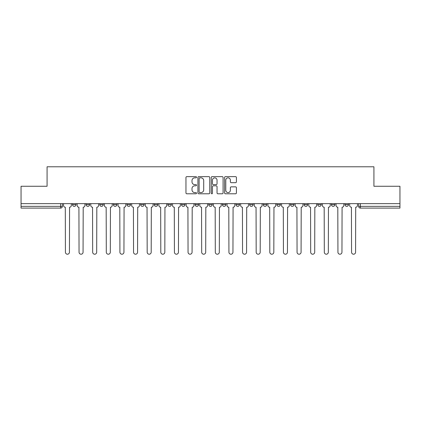 <?xml version="1.0" encoding="UTF-8"?>
<svg xmlns="http://www.w3.org/2000/svg" width="421" height="421" viewBox="0 0 421 421"><rect width="100%" height="100%" fill="white"/><g stroke="black" fill="none" stroke-linecap="round" stroke-linejoin="round"><path stroke-width="0.63" d="M196.523 177.241A0.6 0.6 0 0 0 195.923 176.641L186.813 176.641A0.858 0.858 0 0 0 185.961 177.499L185.961 192.929A0.858 0.858 0 0 0 186.813 193.786L195.923 193.786A0.6 0.6 0 0 0 196.523 193.186A0.6 0.6 0 0 0 195.923 192.586L194.744 192.586A2.742 2.742 0 0 1 192.002 189.845L192.002 188.555A2.742 2.742 0 0 1 194.744 185.814L195.923 185.814A0.6 0.6 0 0 0 196.523 185.214A0.6 0.6 0 0 0 195.923 184.614L194.744 184.614A2.742 2.742 0 0 1 192.002 181.872L192.002 180.583A2.742 2.742 0 0 1 194.744 177.841L195.923 177.841A0.6 0.6 0 0 0 196.523 177.241M345.01 204.606L345.01 203.643L345.01 204.606A1.747 1.747 0 0 0 346.757 206.353A1.747 1.747 0 0 1 345.01 204.606L348.504 204.606A1.747 1.747 0 0 1 346.757 206.353A1.747 1.747 0 0 0 348.504 204.606L348.504 203.643L348.504 204.606M222.377 203.643L222.377 204.606L225.872 204.606A1.747 1.747 0 0 1 224.125 206.353A1.747 1.747 0 0 1 222.377 204.606L222.377 203.643M181.504 203.643L181.504 204.606L184.998 204.606A1.747 1.747 0 0 1 183.251 206.353A1.747 1.747 0 0 1 181.504 204.606L181.504 203.643M154.249 203.643L154.249 204.606L157.743 204.606A1.747 1.747 0 0 1 155.996 206.353A1.747 1.747 0 0 1 154.249 204.606L154.249 203.643M140.625 203.643L140.625 204.606L144.119 204.606A1.747 1.747 0 0 1 142.372 206.353A1.747 1.747 0 0 1 140.625 204.606L140.625 203.643M113.375 203.643L113.375 204.606L116.864 204.606A1.747 1.747 0 0 1 115.122 206.353A1.747 1.747 0 0 1 113.375 204.606L113.375 203.643M235.555 182.682A0.858 0.858 0 0 0 236.413 181.83L236.413 177.499A0.858 0.858 0 0 0 235.555 176.641L225.44 176.641A0.858 0.858 0 0 0 224.582 177.499L224.582 192.929A0.858 0.858 0 0 0 225.44 193.786L235.555 193.786A0.858 0.858 0 0 0 236.413 192.929L236.413 187.698A0.858 0.858 0 0 0 235.555 186.845L231.224 186.845A0.858 0.858 0 0 0 230.371 187.698L230.371 190.292A2.294 2.294 0 0 1 228.077 192.586A2.294 2.294 0 0 1 225.782 190.292L225.782 180.135A2.294 2.294 0 0 1 228.077 177.841A2.294 2.294 0 0 1 230.371 180.135L230.371 181.83A0.858 0.858 0 0 0 231.224 182.682L235.555 182.682M21.05 203.643L21.05 186.261L47.078 186.261L47.078 166.784L373.922 166.784L373.922 186.261L399.95 186.261L399.95 203.643L21.05 203.643L21.05 206.353L62.366 206.353L62.366 203.643L62.366 206.353A1.747 1.747 0 0 1 60.619 208.1L21.05 208.1L21.05 206.353M209.747 177.499A0.858 0.858 0 0 0 208.895 176.641L198.775 176.641A0.858 0.858 0 0 0 197.917 177.499L197.917 192.929A0.858 0.858 0 0 0 198.775 193.786L208.895 193.786A0.858 0.858 0 0 0 209.747 192.929L209.747 177.499M212.105 176.641L222.225 176.641A0.858 0.858 0 0 1 223.083 177.499L223.083 192.929A0.858 0.858 0 0 1 222.225 193.786L217.894 193.786A0.858 0.858 0 0 1 217.036 192.929L217.036 186.671A0.858 0.858 0 0 0 216.178 185.814L213.31 185.814A0.858 0.858 0 0 0 212.452 186.671L212.452 193.186A0.6 0.6 0 0 1 211.852 193.786A0.6 0.6 0 0 1 211.253 193.186L211.253 177.499A0.858 0.858 0 0 1 212.105 176.641M358.634 203.643L358.634 206.353L399.95 206.353L399.95 208.1L360.381 208.1A1.747 1.747 0 0 1 358.634 206.353L358.634 203.643M399.95 203.643L399.95 206.353M331.385 203.643L331.385 204.606L334.879 204.606L334.879 203.643L334.879 204.606A1.747 1.747 0 0 1 333.132 206.353A1.747 1.747 0 0 1 331.385 204.606A1.747 1.747 0 0 0 333.132 206.353M321.255 204.606L321.255 203.643L321.255 204.606A1.747 1.747 0 0 1 319.507 206.353A1.747 1.747 0 0 1 317.76 204.606L321.255 204.606A1.747 1.747 0 0 1 319.507 206.353M317.76 203.643L317.76 204.606M307.625 203.643L307.625 204.606A1.747 1.747 0 0 1 305.878 206.353A1.747 1.747 0 0 1 304.136 204.606L307.625 204.606A1.747 1.747 0 0 1 305.878 206.353M304.136 203.643L304.136 204.606M294 203.643L294 204.606A1.747 1.747 0 0 1 292.253 206.353A1.747 1.747 0 0 1 290.506 204.606L294 204.606M290.506 203.643L290.506 204.606M280.375 203.643L280.375 204.606A1.747 1.747 0 0 1 278.628 206.353A1.747 1.747 0 0 1 276.881 204.606L280.375 204.606M276.881 203.643L276.881 204.606M266.751 203.643L266.751 204.606A1.747 1.747 0 0 1 265.004 206.353A1.747 1.747 0 0 1 263.257 204.606L266.751 204.606M263.257 203.643L263.257 204.606M253.126 203.643L253.126 204.606A1.747 1.747 0 0 1 251.379 206.353A1.747 1.747 0 0 1 249.632 204.606A1.747 1.747 0 0 0 251.379 206.353M249.632 203.643L249.632 204.606L253.126 204.606M239.496 203.643L239.496 204.606A1.747 1.747 0 0 1 237.749 206.353A1.747 1.747 0 0 1 236.002 204.606A1.747 1.747 0 0 0 237.749 206.353M236.002 203.643L236.002 204.606L239.496 204.606M225.872 203.643L225.872 204.606A1.747 1.747 0 0 1 224.125 206.353M212.247 203.643L212.247 204.606A1.747 1.747 0 0 1 210.5 206.353A1.747 1.747 0 0 1 208.753 204.606L212.247 204.606M208.753 203.643L208.753 204.606M198.623 203.643L198.623 204.606A1.747 1.747 0 0 1 196.875 206.353A1.747 1.747 0 0 1 195.128 204.606L198.623 204.606L198.623 203.643M195.128 203.643L195.128 204.606M184.998 203.643L184.998 204.606M171.368 203.643L171.368 204.606A1.747 1.747 0 0 1 169.621 206.353A1.747 1.747 0 0 1 167.874 204.606L171.368 204.606L171.368 203.643M167.874 203.643L167.874 204.606M157.743 203.643L157.743 204.606L157.743 203.643M144.119 204.606L144.119 203.643L144.119 204.606A1.747 1.747 0 0 1 142.372 206.353M130.494 203.643L130.494 204.606A1.747 1.747 0 0 1 128.747 206.353A1.747 1.747 0 0 1 127 204.606A1.747 1.747 0 0 0 128.747 206.353A1.747 1.747 0 0 0 130.494 204.606L130.494 203.643M127 203.643L127 204.606L130.494 204.606M116.864 203.643L116.864 204.606M103.24 203.643L103.24 204.606A1.747 1.747 0 0 1 101.493 206.353A1.747 1.747 0 0 1 99.745 204.606A1.747 1.747 0 0 0 101.493 206.353A1.747 1.747 0 0 0 103.24 204.606L99.745 204.606L99.745 203.643M86.121 203.643L86.121 204.606L89.615 204.606L89.615 203.643L89.615 204.606A1.747 1.747 0 0 1 87.868 206.353A1.747 1.747 0 0 1 86.121 204.606A1.747 1.747 0 0 0 87.868 206.353M72.496 203.643L72.496 204.606L75.99 204.606L75.99 203.643L75.99 204.606A1.747 1.747 0 0 1 74.243 206.353A1.747 1.747 0 0 1 72.496 204.606A1.747 1.747 0 0 0 74.243 206.353M199.717 177.841A0.6 0.6 0 0 0 199.117 178.441L199.117 191.987A0.6 0.6 0 0 0 199.717 192.586L200.964 192.586A2.742 2.742 0 0 0 203.706 189.845L203.706 180.583A2.742 2.742 0 0 0 200.964 177.841L199.717 177.841M217.036 180.177A2.294 2.294 0 0 0 214.742 177.883A2.294 2.294 0 0 0 212.452 180.177L212.452 183.756A0.858 0.858 0 0 0 213.31 184.614L216.178 184.614A0.858 0.858 0 0 0 217.036 183.756L217.036 180.177M63.545 205.48L63.545 203.643L63.545 205.48A1.747 1.747 48.4 0 0 65.292 207.227L65.423 252.205A2.01 2.01 48.4 0 0 67.428 254.216A2.01 2.01 48.4 0 0 69.439 252.205L69.57 207.227A1.747 1.747 48.4 0 0 71.317 205.48L71.317 203.643M65.292 207.227L65.423 252.205M69.439 252.205L69.57 207.227M77.169 205.48L77.169 203.643L77.169 205.48A1.747 1.747 48.4 0 0 78.916 207.227L79.048 252.205A2.01 2.01 48.4 0 0 81.053 254.216A2.01 2.01 48.4 0 0 83.063 252.205L83.195 207.227A1.747 1.747 48.4 0 0 84.942 205.48L84.942 203.643M90.794 205.48L90.794 203.643L90.794 205.48A1.747 1.747 48.4 0 0 92.541 207.227L92.673 252.205A2.01 2.01 48.4 0 0 94.683 254.216A2.01 2.01 48.4 0 0 96.688 252.205L96.819 207.227A1.747 1.747 48.4 0 0 98.567 205.48L98.567 203.643M78.916 207.227L79.048 252.205M83.063 252.205L83.195 207.227M92.541 207.227L92.673 252.205M96.688 252.205L96.819 207.227M104.419 205.48L104.419 203.643L104.419 205.48A1.747 1.747 48.4 0 0 106.166 207.227L106.297 252.205A2.01 2.01 48.4 0 0 108.308 254.216A2.01 2.01 48.4 0 0 110.318 252.205L110.449 207.227A1.747 1.747 48.4 0 0 112.196 205.48L112.196 203.643M118.048 205.48L118.048 203.643L118.048 205.48A1.747 1.747 48.4 0 0 119.79 207.227L119.922 252.205A2.01 2.01 48.4 0 0 121.932 254.216A2.01 2.01 48.4 0 0 123.942 252.205L124.074 207.227A1.747 1.747 48.4 0 0 125.821 205.48L125.821 203.643M131.673 205.48L131.673 203.643L131.673 205.48A1.747 1.747 48.4 0 0 133.42 207.227L133.552 252.205A2.01 2.01 48.4 0 0 135.557 254.216A2.01 2.01 48.4 0 0 137.567 252.205L137.699 207.227A1.747 1.747 48.4 0 0 139.446 205.48L139.446 203.643M106.166 207.227L106.297 252.205M110.318 252.205L110.449 207.227M119.79 207.227L119.922 252.205M123.942 252.205L124.074 207.227M133.42 207.227L133.552 252.205M137.567 252.205L137.699 207.227M145.298 205.48L145.298 203.643L145.298 205.48A1.747 1.747 48.4 0 0 147.045 207.227L147.176 252.205A2.01 2.01 48.4 0 0 149.187 254.216A2.01 2.01 48.4 0 0 151.192 252.205L151.323 207.227A1.747 1.747 48.4 0 0 153.07 205.48L153.07 203.643M147.045 207.227L147.176 252.205M151.192 252.205L151.323 207.227M158.922 205.48L158.922 203.643L158.922 205.48A1.747 1.747 48.4 0 0 160.669 207.227L160.801 252.205A2.01 2.01 48.4 0 0 162.811 254.216A2.01 2.01 48.4 0 0 164.821 252.205L164.948 207.227A1.747 1.747 48.4 0 0 166.695 205.48L166.695 203.643M160.669 207.227L160.801 252.205M164.821 252.205L164.948 207.227M172.547 205.48L172.547 203.643L172.547 205.48A1.747 1.747 48.4 0 0 174.294 207.227L174.426 252.205A2.01 2.01 48.4 0 0 176.436 254.216A2.01 2.01 48.4 0 0 178.446 252.205L178.578 207.227A1.747 1.747 48.4 0 0 180.325 205.48L180.325 203.643M174.294 207.227L174.426 252.205M178.446 252.205L178.578 207.227M186.177 205.48L186.177 203.643L186.177 205.48A1.747 1.747 48.4 0 0 187.924 207.227L188.05 252.205A2.01 2.01 48.4 0 0 190.06 254.216A2.01 2.01 48.4 0 0 192.071 252.205L192.202 207.227A1.747 1.747 48.4 0 0 193.949 205.48L193.949 203.643M187.924 207.227L188.05 252.205M192.071 252.205L192.202 207.227M199.801 205.48L199.801 203.643L199.801 205.48A1.747 1.747 48.4 0 0 201.548 207.227L201.68 252.205A2.01 2.01 48.4 0 0 203.685 254.216A2.01 2.01 48.4 0 0 205.695 252.205L205.827 207.227A1.747 1.747 48.4 0 0 207.574 205.48L207.574 203.643M201.548 207.227L201.68 252.205M205.695 252.205L205.827 207.227M213.426 205.48L213.426 203.643L213.426 205.48A1.747 1.747 48.4 0 0 215.173 207.227L215.305 252.205A2.01 2.01 48.4 0 0 217.315 254.216A2.01 2.01 48.4 0 0 219.32 252.205L219.452 207.227A1.747 1.747 48.4 0 0 221.199 205.48L221.199 203.643M215.173 207.227L215.305 252.205M219.32 252.205L219.452 207.227M227.051 205.48L227.051 203.643L227.051 205.48A1.747 1.747 48.4 0 0 228.798 207.227L228.929 252.205A2.01 2.01 48.4 0 0 230.94 254.216A2.01 2.01 48.4 0 0 232.95 252.205L233.076 207.227A1.747 1.747 48.4 0 0 234.823 205.48L234.823 203.643M228.798 207.227L228.929 252.205M232.95 252.205L233.076 207.227M240.675 205.48L240.675 203.643L240.675 205.48A1.747 1.747 48.4 0 0 242.422 207.227L242.554 252.205A2.01 2.01 48.4 0 0 244.564 254.216A2.01 2.01 48.4 0 0 246.574 252.205L246.706 207.227A1.747 1.747 48.4 0 0 248.453 205.48L248.453 203.643M242.422 207.227L242.554 252.205M246.574 252.205L246.706 207.227M254.305 205.48L254.305 203.643L254.305 205.48A1.747 1.747 48.4 0 0 256.052 207.227L256.178 252.205A2.01 2.01 48.4 0 0 258.189 254.216A2.01 2.01 48.4 0 0 260.199 252.205L260.331 207.227A1.747 1.747 48.4 0 0 262.078 205.48L262.078 203.643M256.052 207.227L256.178 252.205M260.199 252.205L260.331 207.227M267.93 205.48L267.93 203.643L267.93 205.48A1.747 1.747 48.4 0 0 269.677 207.227L269.808 252.205A2.01 2.01 48.4 0 0 271.813 254.216A2.01 2.01 48.4 0 0 273.824 252.205L273.955 207.227A1.747 1.747 48.4 0 0 275.702 205.48L275.702 203.643M269.677 207.227L269.808 252.205M273.824 252.205L273.955 207.227M281.554 205.48L281.554 203.643L281.554 205.48A1.747 1.747 48.4 0 0 283.301 207.227L283.433 252.205A2.01 2.01 48.4 0 0 285.443 254.216A2.01 2.01 48.4 0 0 287.448 252.205L287.58 207.227A1.747 1.747 48.4 0 0 289.327 205.48L289.327 203.643M283.301 207.227L283.433 252.205M287.448 252.205L287.58 207.227M295.179 205.48L295.179 203.643L295.179 205.48A1.747 1.747 48.4 0 0 296.926 207.227L297.058 252.205A2.01 2.01 48.4 0 0 299.068 254.216A2.01 2.01 48.4 0 0 301.078 252.205L301.21 207.227A1.747 1.747 48.4 0 0 302.952 205.48L302.952 203.643M296.926 207.227L297.058 252.205M301.078 252.205L301.21 207.227M308.803 205.48L308.803 203.643L308.803 205.48A1.747 1.747 48.4 0 0 310.551 207.227L310.682 252.205A2.01 2.01 48.4 0 0 312.692 254.216A2.01 2.01 48.4 0 0 314.703 252.205L314.834 207.227A1.747 1.747 48.4 0 0 316.581 205.48L316.581 203.643M310.551 207.227L310.682 252.205M314.703 252.205L314.834 207.227M322.433 205.48L322.433 203.643L322.433 205.48A1.747 1.747 48.4 0 0 324.181 207.227L324.312 252.205A2.01 2.01 48.4 0 0 326.317 254.216A2.01 2.01 48.4 0 0 328.327 252.205L328.459 207.227A1.747 1.747 48.4 0 0 330.206 205.48L330.206 203.643M324.181 207.227L324.312 252.205M328.327 252.205L328.459 207.227M336.058 205.48L336.058 203.643L336.058 205.48A1.747 1.747 48.4 0 0 337.805 207.227L337.937 252.205A2.01 2.01 48.4 0 0 339.947 254.216A2.01 2.01 48.4 0 0 341.952 252.205L342.084 207.227A1.747 1.747 48.4 0 0 343.831 205.48L343.831 203.643M337.805 207.227L337.937 252.205M341.952 252.205L342.084 207.227M349.683 205.48L349.683 203.643L349.683 205.48A1.747 1.747 48.4 0 0 351.43 207.227L351.561 252.205A2.01 2.01 48.4 0 0 353.572 254.216A2.01 2.01 48.4 0 0 355.577 252.205L355.708 207.227A1.747 1.747 48.4 0 0 357.455 205.48L357.455 203.643M351.43 207.227L351.561 252.205M355.577 252.205L355.708 207.227M60.619 203.643L60.619 208.1M360.381 203.643L360.381 208.1"/></g></svg>
